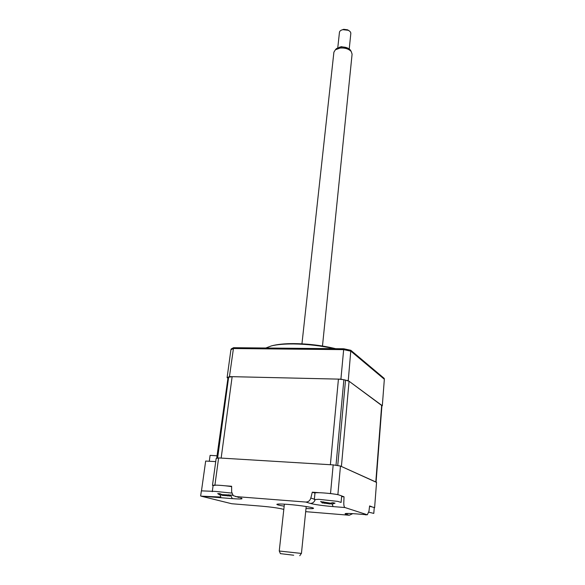 <?xml version="1.0" encoding="UTF-8"?>
<svg xmlns="http://www.w3.org/2000/svg" width="585" height="585" viewBox="0 0 585 585"><rect width="100%" height="100%" fill="white"/><g stroke="black" fill="none" stroke-linecap="round" stroke-linejoin="round"><path stroke-width="0.88" d="M284.164 506.171C279.367 505.396 276.924 504.789 276.844 504.35C277.312 503.86 281.144 503.89 288.339 504.431C299.988 505.33 314.24 507.553 313.531 508.336C313.26 508.723 310.752 508.789 305.999 508.526M341.618 496.614L344.024 496.797L343.797 502.749C343.761 505.469 344.141 507.063 344.953 507.539L333.15 506.603C322.664 505.696 315.03 504.628 310.247 503.4L305.787 502.047C308.302 502.032 309.984 500.702 310.832 498.062L312.28 492.182L314.979 493.096L314.335 499.605L318.679 499.297L337.772 501.382L341.099 502.435M328.975 493.411L330.518 493.528L333.179 464.892L340.463 466.048L376.55 482.296L374.612 507.721L374.232 507.743M330.518 493.528L337.881 494.596L340.463 466.048M312.28 492.182L319.366 492.709M337.881 494.596L338.408 494.786M341.677 495.956L344.024 496.797M225.071 485.784L231.616 486.259L231.675 492.036L233.218 495.619L239.302 497.586M213.115 485.535L216.318 485.141M212.472 485.36L216.157 458.457L218.614 457.931L333.179 464.892M214.929 485.038L218.614 457.931M305.787 502.047L235.441 496.555M240.618 497.937C244.04 499.034 241.283 499.261 232.347 498.632L201.043 496.153L220.816 497.031L220.231 495.034M200.655 495.963L201.372 490.859L215.426 491.415L231.784 493.082M231.558 494.998L232.962 495.371M232.04 503.765L261.612 506.179M201.043 496.153L231.784 503.751M305.677 511.663L349.252 515.246L345.742 514.178C343.527 513.308 347.029 513.213 356.258 513.886L367.329 514.793L344.953 507.539M352.792 513.637L349.252 515.246M367.329 514.793L368.952 511.261L369.61 505.937L371.585 506.639M201.481 490.866L205.671 461.053L215.726 461.609M217.035 455.781L210.11 455.364L209.291 461.251M265.773 348.017L271.389 345.903C276.873 344.558 284.222 343.907 293.436 343.951C307.432 344.148 321.026 345.72 334.218 348.675M381.91 405.858L382.319 405.741L384.345 379.248L350.912 351.197L343.658 349.64L233.276 348.536L230.914 349.786L231.236 348.931L233.547 347.702L229.459 376.608L227.097 377.676L227.667 377.983M227.097 377.676L230.914 349.786M382.319 405.741L348.258 380.645L346.942 380.367M342.313 379.438L340.909 379.168L343.739 348.77L233.547 347.702M348.258 380.645L350.832 350.291L343.739 348.77M340.909 379.168L229.459 376.608M384.345 379.248L384.213 378.4L350.832 350.291M373.8 513.403L368.799 512.189M373.8 513.381L374.254 507.502L369.566 506.288M366.268 514.617L365.464 514.851L366.217 514.837M364.813 514.588L358.327 514.054M270.789 507.129L265.824 506.566M219.828 494.925L217.7 493.616L219.953 493.681L221.964 494.596L231.499 495.122L228.903 495.978L230.037 496.036M228.889 495.853L222.585 495.415L220.816 494.786M231.623 486.632C223.675 485.374 212.94 484.694 213.123 485.448L213.123 485.462M376.082 482.084L381.925 405.654L349.062 381.237L343.87 379.702L338.43 379.117L232.143 376.674L228.07 377.296L216.684 458.326M228.662 377.032L217.598 458.121L217.013 458.245L228.07 377.296M376.075 482.194L341.406 466.472L349.062 381.237M345.538 380.031L337.728 465.601L336.002 465.324L343.87 379.702M338.43 379.117L330.379 464.717L221.152 458.084L232.143 376.674M322.013 502.873L323.117 503.063L320.58 501.572L330.43 503.18L332.668 502.69L335.037 503.144L332.697 504.036M341.099 502.42L341.684 495.897L338.371 494.778C331.022 493.221 314.584 492.036 314.979 493.075M331.761 503.714L329.823 503.934L323.169 502.932M293.699 555.216L280.39 553.644L293.699 555.216M284.383 504.16L279.25 551.019L301.443 553.432M322.481 346.02L352.097 54.134L351.219 51.495C348.675 48.847 344.953 47.707 340.046 48.065L335.402 49.776L333.903 52.16L301.948 343.841M335.534 49.623L336.507 48.54L340.587 47.041C344.887 46.72 348.148 47.721 350.386 50.047L351.007 51.129M341.742 29.996L343.783 29.308L347.629 29.828L349.07 30.749M349.23 48.964L350.817 33.528C350.89 32.219 349.991 31.129 348.126 30.259L342.861 29.689C340.836 30.135 339.702 30.998 339.454 32.292L337.779 47.787M339.395 47.246L341.494 46.668L347.761 48.116M310.832 498.062L314.379 499.188M333.15 506.603L332.039 504.058M310.247 503.4C312.485 503.422 314.086 502.303 315.052 500.036M232.347 498.632L230.943 495.963M261.371 506.157C270.614 506.983 277.502 507.919 282.029 508.957L283.805 509.433M282.029 508.957L280.99 508.709M345.742 514.178L348.382 513.44M227.894 494.954L227.58 495.956M222.541 494.8L222.585 495.415M219.697 493.93L219.507 494.522M229.73 495.093L229.773 495.641M375.804 481.96L381.676 405.273M330.035 503.239L329.823 503.934M324.507 502.318L324.595 503.363M322.437 501.937L322.262 502.5M332.96 503.034L333.011 503.67M271.389 345.903C277.224 344.324 284.712 343.563 293.845 343.607C308.339 343.768 322.276 345.464 335.658 348.689M220.611 495.078L220.991 494.186M228.896 495.948L228.728 494.734M213.123 485.448L212.275 491.671M323.132 503.027L323.585 501.857M331.819 504.029L331.622 502.946M299.776 555.713L301.341 553.447M301.443 553.425L306.196 506.515M350.386 50.047L351.219 51.495M347.629 29.828L348.126 30.259M343.424 29.367L342.861 29.689M336.507 48.54L335.402 49.776M280.376 553.615L279.323 551.048"/></g></svg>
